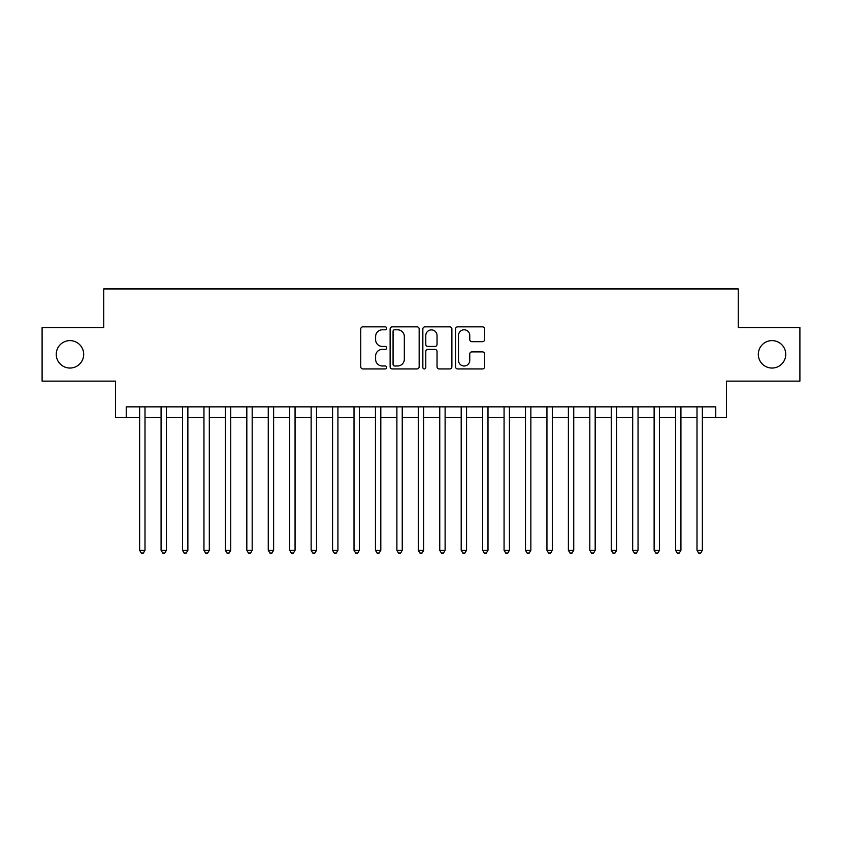 <?xml version="1.0" encoding="UTF-8"?>
<svg xmlns="http://www.w3.org/2000/svg" width="842" height="842" viewBox="0 0 842 842"><rect width="100%" height="100%" fill="white"/><g stroke="black" fill="none" stroke-linecap="round" stroke-linejoin="round"><path stroke-width="1.26" d="M386.699 328.327A1.473 1.473 0 0 0 385.226 326.854L362.87 326.854A2.105 2.105 0 0 0 360.765 328.959L360.765 366.838A2.105 2.105 0 0 0 362.87 368.943L385.226 368.943A1.473 1.473 0 0 0 386.699 367.47A1.473 1.473 0 0 0 385.226 365.996L382.331 365.996A6.736 6.736 0 0 1 375.606 359.26L375.606 356.103A6.736 6.736 0 0 1 382.331 349.377L385.226 349.377A1.473 1.473 0 0 0 386.699 347.904A1.473 1.473 0 0 0 385.226 346.43L382.331 346.43A6.736 6.736 0 0 1 375.606 339.694L375.606 336.537A6.736 6.736 0 0 1 382.331 329.801L385.226 329.801A1.473 1.473 0 0 0 386.699 328.327M758.316 354.335A13.725 13.725 0 0 0 772.03 368.049A13.725 13.725 0 0 0 785.754 354.335A13.725 13.725 0 0 0 772.03 340.61A13.725 13.725 0 0 0 758.316 354.335M56.246 354.335A13.725 13.725 0 0 0 69.97 368.049A13.725 13.725 0 0 0 83.684 354.335A13.725 13.725 0 0 0 69.97 340.61A13.725 13.725 0 0 0 56.246 354.335M482.498 341.694A2.105 2.105 0 0 0 484.603 339.589L484.603 328.959A2.105 2.105 0 0 0 482.498 326.854L457.669 326.854A2.105 2.105 0 0 0 455.564 328.959L455.564 366.838A2.105 2.105 0 0 0 457.669 368.943L482.498 368.943A2.105 2.105 0 0 0 484.603 366.838L484.603 353.998A2.105 2.105 0 0 0 482.498 351.893L471.867 351.893A2.105 2.105 0 0 0 469.762 353.998L469.762 360.365A5.631 5.631 0 0 1 464.131 365.996A5.631 5.631 0 0 1 458.511 360.365L458.511 335.432A5.631 5.631 0 0 1 464.131 329.801A5.631 5.631 0 0 1 469.762 335.432L469.762 339.589A2.105 2.105 0 0 0 471.867 341.694L482.498 341.694M126.237 417.569L126.237 406.854L715.763 406.854L715.763 417.569L726.478 417.569L726.478 381.131L799.9 381.131L799.9 327.538L738.266 327.538L738.266 288.943L103.734 288.943L103.734 327.538L42.1 327.538L42.1 381.131L115.522 381.131L115.522 417.569L139.635 417.569M419.158 328.959A2.105 2.105 0 0 0 417.053 326.854L392.225 326.854A2.105 2.105 0 0 0 390.12 328.959L390.12 366.838A2.105 2.105 0 0 0 392.225 368.943L417.053 368.943A2.105 2.105 0 0 0 419.158 366.838L419.158 328.959M424.947 326.854L449.775 326.854A2.105 2.105 0 0 1 451.88 328.959L451.88 366.838A2.105 2.105 0 0 1 449.775 368.943L439.145 368.943A2.105 2.105 0 0 1 437.04 366.838L437.04 351.472A2.105 2.105 0 0 0 434.935 349.377L427.894 349.377A2.105 2.105 0 0 0 425.789 351.472L425.789 367.47A1.473 1.473 0 0 1 424.315 368.943A1.473 1.473 0 0 1 422.842 367.47L422.842 328.959A2.105 2.105 0 0 1 424.947 326.854M145.003 417.569L161.075 417.569M166.432 417.569L182.514 417.569M187.871 417.569L203.953 417.569M209.311 417.569L225.382 417.569M230.75 417.569L246.822 417.569M252.179 417.569L268.261 417.569M273.618 417.569L289.701 417.569M295.058 417.569L311.14 417.569M316.497 417.569L332.569 417.569M337.926 417.569L354.008 417.569M359.366 417.569L375.448 417.569M380.805 417.569L396.887 417.569M402.244 417.569L418.316 417.569M423.684 417.569L439.756 417.569M445.113 417.569L461.195 417.569M466.552 417.569L482.634 417.569M487.992 417.569L504.074 417.569M509.431 417.569L525.503 417.569M530.86 417.569L546.942 417.569M552.299 417.569L568.382 417.569M573.739 417.569L589.821 417.569M595.178 417.569L611.25 417.569M616.618 417.569L632.689 417.569M638.047 417.569L654.129 417.569M659.486 417.569L675.568 417.569M680.925 417.569L696.997 417.569M702.365 417.569L715.763 417.569M394.54 329.801A1.473 1.473 0 0 0 393.067 331.274L393.067 364.523A1.473 1.473 0 0 0 394.54 365.996L397.592 365.996A6.736 6.736 0 0 0 404.328 359.26L404.328 336.537A6.736 6.736 0 0 0 397.592 329.801L394.54 329.801M437.04 335.537A5.631 5.631 0 0 0 431.42 329.906A5.631 5.631 0 0 0 425.789 335.537L425.789 344.325A2.105 2.105 0 0 0 427.894 346.43L434.935 346.43A2.105 2.105 0 0 0 437.04 344.325L437.04 335.537M145.003 406.854L145.003 550.268L139.635 550.268L139.635 406.854M145.003 550.268L143.393 553.057L141.245 553.057L139.635 550.268M166.432 406.854L166.432 550.268L161.075 550.268L161.075 406.854M166.432 550.268L164.832 553.057L162.685 553.057L161.075 550.268M187.871 406.854L187.871 550.268L182.514 550.268L182.514 406.854M187.871 550.268L186.261 553.057L184.124 553.057L182.514 550.268M209.311 406.854L209.311 550.268L203.953 550.268L203.953 406.854M209.311 550.268L207.7 553.057L205.553 553.057L203.953 550.268M230.75 406.854L230.75 550.268L225.382 550.268L225.382 406.854M230.75 550.268L229.14 553.057L226.993 553.057L225.382 550.268M252.179 406.854L252.179 550.268L246.822 550.268L246.822 406.854M252.179 550.268L250.579 553.057L248.432 553.057L246.822 550.268M273.618 406.854L273.618 550.268L268.261 550.268L268.261 406.854M273.618 550.268L272.008 553.057L269.872 553.057L268.261 550.268M295.058 406.854L295.058 550.268L289.701 550.268L289.701 406.854M295.058 550.268L293.448 553.057L291.311 553.057L289.701 550.268M316.497 406.854L316.497 550.268L311.14 550.268L311.14 406.854M316.497 550.268L314.887 553.057L312.74 553.057L311.14 550.268M337.926 406.854L337.926 550.268L332.569 550.268L332.569 406.854M337.926 550.268L336.326 553.057L334.179 553.057L332.569 550.268M359.366 406.854L359.366 550.268L354.008 550.268L354.008 406.854M359.366 550.268L357.766 553.057L355.619 553.057L354.008 550.268M380.805 406.854L380.805 550.268L375.448 550.268L375.448 406.854M380.805 550.268L379.195 553.057L377.058 553.057L375.448 550.268M402.244 406.854L402.244 550.268L396.887 550.268L396.887 406.854M402.244 550.268L400.634 553.057L398.487 553.057L396.887 550.268M423.684 406.854L423.684 550.268L418.316 550.268L418.316 406.854M423.684 550.268L422.074 553.057L419.926 553.057L418.316 550.268M445.113 406.854L445.113 550.268L439.756 550.268L439.756 406.854M445.113 550.268L443.513 553.057L441.366 553.057L439.756 550.268M466.552 406.854L466.552 550.268L461.195 550.268L461.195 406.854M466.552 550.268L464.942 553.057L462.805 553.057L461.195 550.268M487.992 406.854L487.992 550.268L482.634 550.268L482.634 406.854M487.992 550.268L486.381 553.057L484.234 553.057L482.634 550.268M509.431 406.854L509.431 550.268L504.074 550.268L504.074 406.854M509.431 550.268L507.821 553.057L505.674 553.057L504.074 550.268M530.86 406.854L530.86 550.268L525.503 550.268L525.503 406.854M530.86 550.268L529.26 553.057L527.113 553.057L525.503 550.268M552.299 406.854L552.299 550.268L546.942 550.268L546.942 406.854M552.299 550.268L550.689 553.057L548.552 553.057L546.942 550.268M573.739 406.854L573.739 550.268L568.382 550.268L568.382 406.854M573.739 550.268L572.128 553.057L569.992 553.057L568.382 550.268M595.178 406.854L595.178 550.268L589.821 550.268L589.821 406.854M595.178 550.268L593.568 553.057L591.421 553.057L589.821 550.268M616.618 406.854L616.618 550.268L611.25 550.268L611.25 406.854M616.618 550.268L615.007 553.057L612.86 553.057L611.25 550.268M638.047 406.854L638.047 550.268L632.689 550.268L632.689 406.854M638.047 550.268L636.447 553.057L634.3 553.057L632.689 550.268M659.486 406.854L659.486 550.268L654.129 550.268L654.129 406.854M659.486 550.268L657.876 553.057L655.739 553.057L654.129 550.268M680.925 406.854L680.925 550.268L675.568 550.268L675.568 406.854M680.925 550.268L679.315 553.057L677.168 553.057L675.568 550.268M702.365 406.854L702.365 550.268L696.997 550.268L696.997 406.854M702.365 550.268L700.754 553.057L698.607 553.057L696.997 550.268"/></g></svg>
